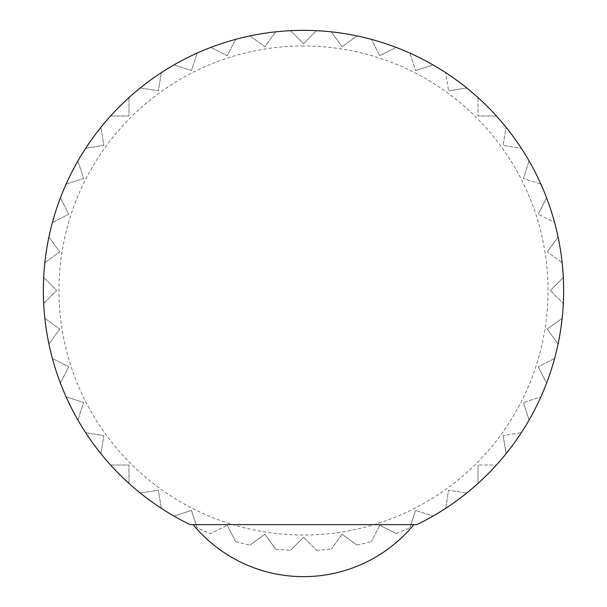 <?xml version="1.0" encoding="UTF-8"?>
<svg xmlns="http://www.w3.org/2000/svg" width="607" height="607" viewBox="0 0 607 607"><rect width="100%" height="100%" fill="white"/><g stroke="black" fill="none" stroke-linecap="round" stroke-linejoin="round"><path stroke-width="0.46" stroke-dasharray="3.04 2.28" d="M303.5 30.35A260.145 260.145 0 0 0 190.105 524.623L196.069 524.623L197.138 527.9A260.145 260.145 0 0 0 210.841 533.576L227.23 525.222L210.841 533.576A260.145 260.145 0 0 1 197.138 527.9L191.448 510.404L173.959 516.087L191.448 510.404L196.069 524.623L410.931 524.623L415.552 510.404L409.862 527.9L410.931 524.623L416.895 524.623A260.145 260.145 0 0 0 433.041 516.087L415.552 510.404L433.041 516.087A260.145 260.145 0 0 0 445.697 508.332L448.573 490.168L445.697 508.332A260.145 260.145 0 0 0 466.737 493.043L448.573 490.168L466.737 493.043A260.145 260.145 0 0 0 478.02 483.407L478.02 465.015L478.02 483.407A260.145 260.145 0 0 0 496.42 465.015L478.02 465.015L496.42 465.015A260.145 260.145 0 0 0 506.048 453.733L503.173 435.568L506.048 453.733A260.145 260.145 0 0 0 521.345 432.685L503.173 435.568L521.345 432.685A260.145 260.145 0 0 0 529.092 420.036L523.409 402.54L529.092 420.036A260.145 260.145 0 0 0 540.905 396.857L523.409 402.54L540.905 396.857A260.145 260.145 0 0 0 546.581 383.154L538.227 366.765L546.581 383.154A260.145 260.145 0 0 0 554.623 358.411L538.227 366.765L554.623 358.411A260.145 260.145 0 0 0 558.083 343.987L547.271 329.1L558.083 343.987A260.145 260.145 0 0 0 562.15 318.288L547.271 329.1L562.15 318.288A260.145 260.145 0 0 0 563.319 303.5L550.314 290.495L563.319 303.5A260.145 260.145 0 0 0 563.319 277.482L550.314 290.495L563.319 277.482A260.145 260.145 0 0 0 562.15 262.694L547.271 251.882L562.15 262.694A260.145 260.145 0 0 0 558.083 237.003L547.271 251.882L558.083 237.003A260.145 260.145 0 0 0 554.623 222.572L538.227 214.225L554.623 222.572A260.145 260.145 0 0 0 546.581 197.836L538.227 214.225L546.581 197.836A260.145 260.145 0 0 0 540.905 184.126L523.409 178.443L540.905 184.126A260.145 260.145 0 0 0 529.092 160.946L523.409 178.443L529.092 160.946A260.145 260.145 0 0 0 521.345 148.298L503.173 145.422L521.345 148.298A260.145 260.145 0 0 0 506.048 127.25L503.173 145.422L506.048 127.25A260.145 260.145 0 0 0 496.42 115.975L478.02 115.975L496.42 115.975A260.145 260.145 0 0 0 478.02 97.575L478.02 115.975L478.02 97.575A260.145 260.145 0 0 0 466.737 87.939L448.573 90.822L466.737 87.939A260.145 260.145 0 0 0 445.697 72.65L448.573 90.822L445.697 72.65A260.145 260.145 0 0 0 433.041 64.896L415.552 70.587L433.041 64.896A260.145 260.145 0 0 0 409.862 53.09L415.552 70.587L409.862 53.09A260.145 260.145 0 0 0 396.159 47.414L379.77 55.761L396.159 47.414A260.145 260.145 0 0 0 371.416 39.372L379.77 55.761L371.416 39.372A260.145 260.145 0 0 0 356.992 35.912L342.113 46.724L356.992 35.912A260.145 260.145 0 0 0 331.301 31.837L342.113 46.724L331.301 31.837A260.145 260.145 0 0 0 316.505 30.676L303.5 43.681L290.495 30.676L303.5 43.681L316.505 30.676A260.145 260.145 0 0 0 303.5 30.35M303.5 45.957A244.538 244.538 0 0 0 58.962 290.495A244.538 244.538 0 0 0 303.5 535.025A244.538 244.538 0 0 0 548.038 290.495A244.538 244.538 0 0 0 303.5 45.957M303.5 537.301L290.495 550.314L303.5 537.301L316.505 550.314L303.5 537.301M275.699 549.145A260.145 260.145 0 0 0 290.495 550.314A260.145 260.145 0 0 1 275.699 549.145L264.887 534.266L250.008 545.078L264.887 534.266L275.699 549.145M235.584 541.611A260.145 260.145 0 0 0 250.008 545.078A260.145 260.145 0 0 1 235.584 541.611L227.23 525.222L235.584 541.611M161.303 508.332L158.427 490.168L140.263 493.043L158.427 490.168L161.303 508.332M128.98 483.407L128.98 465.015L110.58 465.015L128.98 465.015L128.98 483.407M100.952 453.733L103.827 435.568L85.655 432.685L103.827 435.568L100.952 453.733M77.908 420.036L83.591 402.54L66.095 396.857L83.591 402.54L77.908 420.036M60.419 383.154L68.773 366.765L52.377 358.411L68.773 366.765L60.419 383.154M48.917 343.987L59.729 329.1L44.85 318.288L59.729 329.1L48.917 343.987M43.681 303.5L56.686 290.495L43.681 277.482L56.686 290.495L43.681 303.5M44.85 262.694L59.729 251.882L48.917 237.003L59.729 251.882L44.85 262.694M52.377 222.572L68.773 214.225L60.419 197.836L68.773 214.225L52.377 222.572M66.095 184.126L83.591 178.443L77.908 160.946L83.591 178.443L66.095 184.126M85.655 148.298L103.827 145.422L100.952 127.25L103.827 145.422L85.655 148.298M110.58 115.975L128.98 115.975L128.98 97.575L128.98 115.975L110.58 115.975M140.263 87.939L158.427 90.822L161.303 72.65L158.427 90.822L140.263 87.939M173.959 64.896L191.448 70.587L197.138 53.09L191.448 70.587L173.959 64.896M210.841 47.414L227.23 55.761L235.584 39.372L227.23 55.761L210.841 47.414M250.008 35.912L264.887 46.724L275.699 31.837L264.887 46.724L250.008 35.912M303.5 524.623L413.868 524.623L303.5 524.623M342.113 534.266L356.992 545.078L342.113 534.266L331.301 549.145L342.113 534.266M379.77 525.222L396.159 533.576L379.77 525.222L371.416 541.611L379.77 525.222M396.159 533.576A260.145 260.145 0 0 0 409.862 527.9A260.145 260.145 0 0 1 396.159 533.576M356.992 545.078A260.145 260.145 0 0 0 371.416 541.611A260.145 260.145 0 0 1 356.992 545.078M316.505 550.314A260.145 260.145 0 0 0 331.301 549.145A260.145 260.145 0 0 1 316.505 550.314"/><path stroke-width="0.91" d="M303.5 30.35A260.145 260.145 0 0 0 190.105 524.623L416.895 524.623A260.145 260.145 0 0 0 303.5 30.35M193.132 524.623A143.077 143.077 0 0 0 413.868 524.623"/></g></svg>
